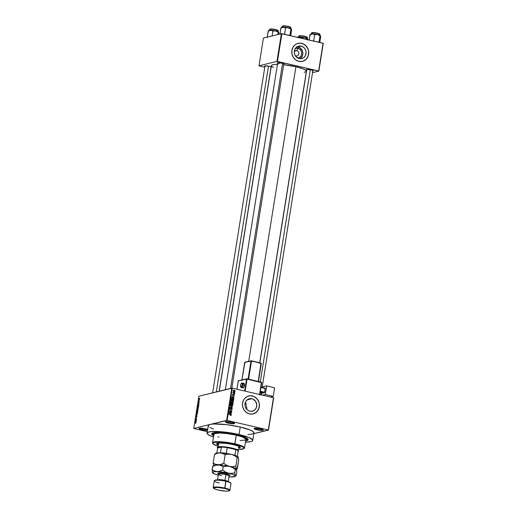 <?xml version="1.0" encoding="UTF-8"?>
<svg xmlns="http://www.w3.org/2000/svg" width="517" height="517" viewBox="0 0 517 517"><rect width="100%" height="100%" fill="white"/><g stroke="black" fill="none" stroke-linecap="round" stroke-linejoin="round"><path stroke-width="0.78" d="M254.545 428.347A4.239 0.724 -170.9 0 0 257.052 429.375L256.839 429.782A4.627 0.788 9.1 0 1 254.19 428.483A4.627 0.788 9.1 0 1 260.497 428.89L256.199 428.283L254.099 428.612L256.057 429.588L261.137 430.39L262.856 430.306L263.166 429.892L260.497 428.89A4.627 0.788 9.1 0 1 263.192 429.924A4.627 0.788 9.1 0 1 261.447 430.402A4.627 0.788 9.1 0 1 256.839 429.782L257.052 429.375A4.239 0.724 9.1 0 1 254.545 428.347M207.537 430.215A4.627 0.788 9.1 0 1 201.727 429.653L201.94 429.239A4.239 0.724 -170.9 0 0 207.627 429.666A4.239 0.724 9.1 0 1 201.94 429.239L202.102 428.225L201.94 429.239A4.239 0.724 9.1 0 1 199.433 428.218A4.239 0.724 -170.9 0 0 201.94 429.239L201.727 429.653A4.627 0.788 9.1 0 1 199.077 428.354A4.627 0.788 9.1 0 1 205.385 428.761L200.383 428.141L199.09 428.341L199.303 428.839L203.472 429.989L207.744 430.176M225.929 421.717A4.239 0.724 -170.9 0 0 228.436 422.738L228.223 423.152A4.627 0.788 9.1 0 1 225.574 421.853A4.627 0.788 9.1 0 1 231.881 422.26L227.583 421.652L225.483 421.982L227.441 422.958L232.521 423.759L234.24 423.675L234.55 423.261L231.881 422.26A4.627 0.788 9.1 0 1 234.569 423.294A4.627 0.788 9.1 0 1 232.824 423.772A4.627 0.788 9.1 0 1 228.223 423.152L228.436 422.738A4.239 0.724 9.1 0 1 225.929 421.717M296.855 50.66A2.701 2.462 76.2 0 0 294.309 51.803A2.701 2.462 -103.8 0 1 296.855 50.66L294.845 51.151L296.855 50.66A2.701 2.462 -103.8 0 1 297.075 55.901A2.701 2.462 -103.8 0 1 296.015 55.907L296.073 56.734L296.015 55.907A2.701 2.462 -103.8 0 1 295.233 55.578A2.701 2.462 76.2 0 0 298.878 53.846A2.701 2.462 76.2 0 0 296.855 50.66L297.773 48.171L296.855 50.66M295.537 48.236A5.118 4.679 -103.8 0 1 297.773 48.171L300.215 49.606L301.269 51.273L301.676 53.232L301.366 55.177L300.383 56.812L297.973 58.169A5.118 4.679 -103.8 0 0 301.676 53.251A5.118 4.679 -103.8 0 0 297.773 48.171L295.065 48.411M300.054 58.738A6.424 5.868 76.2 0 0 302.768 52.211A6.424 5.868 76.2 0 0 297.973 46.898L301.204 46.11A6.424 5.868 -103.8 0 1 306.096 52.333A6.424 5.868 -103.8 0 1 301.734 58.595A6.424 5.868 -103.8 0 1 299.201 58.608L296.138 56.805L294.813 54.712L294.302 52.256L294.696 49.819L295.924 47.764L297.805 46.414L300.047 45.968L302.316 46.491L304.267 47.913L305.592 50.007L306.103 52.463L305.192 55.991L303.608 57.73L301.501 58.647L299.201 58.608A6.424 5.868 -103.8 0 1 294.309 52.385A6.424 5.868 -103.8 0 1 298.671 46.123A6.424 5.868 -103.8 0 1 301.204 46.11L297.973 46.898A6.424 5.868 76.2 0 0 297.12 46.769M302.432 61.336A9.254 8.453 76.2 0 0 308.694 52.307A9.254 8.453 76.2 0 0 301.644 43.357L301.708 43.344A9.254 8.453 -103.8 0 1 308.752 52.307A9.254 8.453 -103.8 0 1 302.471 61.329A9.254 8.453 -103.8 0 1 298.82 61.342L302.135 61.4L305.166 60.082L307.453 57.581L308.643 54.285L308.552 50.692L307.208 47.351L304.804 44.766L301.708 43.344L300.041 43.137L296.81 43.777L295.362 44.604L293.074 47.105L291.885 50.401L291.976 53.994L293.32 57.335L295.724 59.914L298.82 61.342A9.254 8.453 -103.8 0 1 291.775 52.379A9.254 8.453 -103.8 0 1 298.057 43.357A9.254 8.453 -103.8 0 1 301.708 43.344L301.644 43.357A9.254 8.453 76.2 0 0 298.025 43.363M249.892 411.209A6.424 5.868 -103.8 0 1 245 404.985A6.424 5.868 -103.8 0 1 249.362 398.723A6.424 5.868 -103.8 0 1 251.895 398.71L247.113 399.887L251.895 398.71L253.007 399.092L255.715 401.496L256.794 405.063L256.4 407.499L255.172 409.554L253.291 410.905L251.049 411.351L248.78 410.828L246.829 409.406L245.504 407.312L244.993 404.856L245.905 401.321L247.488 399.589L249.595 398.672L251.895 398.71A6.424 5.868 -103.8 0 1 256.787 404.934A6.424 5.868 -103.8 0 1 252.425 411.196A6.424 5.868 -103.8 0 1 249.892 411.209M253.123 413.936A9.254 8.453 76.2 0 0 259.385 404.908A9.254 8.453 76.2 0 0 252.335 395.957L252.393 395.944A9.254 8.453 -103.8 0 1 259.444 404.908A9.254 8.453 -103.8 0 1 253.162 413.93A9.254 8.453 -103.8 0 1 249.511 413.949L252.826 414.007L255.857 412.682L258.138 410.181L259.334 406.885L259.243 403.292L257.899 399.951L256.807 398.536L254.002 396.494L250.732 395.738L247.501 396.384L244.793 398.329L243.766 399.706L242.576 403.002L242.667 406.595L244.011 409.936L246.415 412.521L249.511 413.949A9.254 8.453 -103.8 0 1 242.467 404.985A9.254 8.453 -103.8 0 1 248.748 395.957A9.254 8.453 -103.8 0 1 252.393 395.944L252.335 395.957A9.254 8.453 76.2 0 0 248.716 395.97M306.717 70.053A3.47 0.595 9.1 0 1 306.452 69.633A3.47 0.595 9.1 0 1 311.176 69.937L307.428 69.472L306.381 69.73L306.924 70.15M277.752 62.77A3.083 0.523 -170.9 0 0 279.542 63.455A3.083 0.523 9.1 0 1 277.752 62.77M277.61 63.313A3.47 0.595 9.1 0 1 277.345 62.893A3.47 0.595 9.1 0 1 282.069 63.197L277.887 62.751L277.274 62.99L277.816 63.41M264.911 66.428A3.47 0.595 9.1 0 1 264.646 66.008A3.47 0.595 9.1 0 1 269.37 66.312L265.189 65.866L264.575 66.105L265.118 66.525M228.598 421.723L228.436 422.738L228.598 421.723M257.22 428.354L257.052 429.375L257.22 428.354M213.683 435.721A18.502 3.154 9.1 0 1 212.002 433.349A18.502 3.154 9.1 0 1 237.219 434.978L244.257 437.02L247.494 438.636L248.063 439.967L245.653 440.839A18.502 3.154 9.1 0 0 247.992 439.114L247.992 439.114A18.502 3.154 9.1 0 0 237.219 434.978L226.679 433.123L216.003 432.535L213.159 432.891L211.757 433.576L211.918 434.538L213.683 435.721M252.748 440.432L253.95 432.929A23.129 3.949 -170.9 0 0 240.25 427.029L239.048 434.532A23.129 3.949 9.1 0 1 252.748 440.432A23.129 3.949 9.1 0 1 245.452 442.113L250.848 441.621L252.231 441.091L252.684 439.993L249.142 437.602L239.048 434.532L240.25 427.029L227.073 424.709L213.728 423.979L210.173 424.418L193.726 428.457L198.89 396.196L231.784 388.131L226.62 420.386L210.173 424.418L227.118 420.431L232.288 388.17L273.467 397.715L268.304 429.97L227.118 420.431L268.304 429.97L253.828 433.685L268.497 430.086L273.667 397.832L268.497 430.086L273.467 397.715L232.288 388.17L227.118 420.431L226.62 420.386L231.784 388.131L232.288 388.17L198.89 396.196L193.726 428.457L210.173 424.418L208.422 425.278L208.622 426.48M304.196 72.335L306.303 71.52L305.76 70.247L302.652 68.696L295.911 66.745L248.722 361.325L295.911 66.745L283.633 64.722A17.733 3.024 -170.9 0 1 295.911 66.745A17.733 3.024 -170.9 0 1 306.413 71.268L259.721 362.785M199.795 398.878L199.31 398.4L199 399.492L199.704 399.202L199.491 398.31L198.987 399.072L199.284 399.641L199.795 398.878L199.491 398.31M199.465 400.843L198.909 400.933L198.799 400.513L198.651 401.27L199.426 401.082L198.799 400.513L198.651 401.27L199.465 400.843M199.181 402.711L198.974 402.213L198.509 403.163L198.638 402.336L198.36 403.26L199 402.426L199.039 403.15L199.019 402.194L198.373 402.917L198.509 403.402L199 402.426L198.838 403.35L199.019 402.194M198.483 406.963L198.425 406.272L197.849 406.304L197.307 407.919L198.373 407.661L198.089 406.188L197.307 407.919L198.373 407.661L198.483 406.963M197.862 410.841L197.778 410.201L197.113 410.401L196.68 411.842L197.746 411.584L197.668 410.194L197.171 410.382L196.68 411.842L197.746 411.584L197.862 410.841M197.248 414.673L196.305 414.182L197.106 414.834L196.033 415.875L197.248 414.673L196.305 414.182L197.106 414.834L196.033 415.875L197.248 414.673M196.434 419.765L195.581 419.972L196.634 418.505L195.568 418.764L196.389 418.796L195.329 420.263L196.395 420.004L195.581 419.972L196.596 418.757L195.568 418.764L196.389 418.796L195.329 420.263L196.434 419.765M195.827 423.184L195.911 422.363L194.967 422.518L195.827 422.602L195.549 423.391L195.962 422.79L195.691 422.337L194.928 422.751L195.801 422.576L195.807 423.21M196.111 421.762L196.35 420.276L195.122 421.549L196.072 422.014L195.122 421.549L196.072 422.014L196.35 420.276L195.161 421.297L196.111 421.782M196.958 416.586L196.686 415.952L196.014 417.251L196.163 416.172L195.891 417.445L196.706 416.159L196.473 417.465L196.88 416.915L196.764 415.914L196.079 417.264L196.292 416.101L196.04 417.503L196.731 416.153L196.473 417.465L196.958 416.586M197.281 413.568L197.578 412.456L197.21 412.043L196.441 413.413L196.693 413.897L197.281 413.568L197.559 412.837L197.158 412.055L196.46 413.109L196.874 413.891L197.281 413.568M197.908 409.645L198.205 408.533L197.837 408.12L197.067 409.496L197.326 409.975L197.908 409.645L198.134 408.275L197.785 408.133L197.093 409.186L197.507 409.968L197.908 409.645M198.69 405.671L198.929 404.184L197.701 405.457L198.651 405.923L197.701 405.457L198.651 405.923L198.929 404.184L197.74 405.205L198.69 405.683M207.304 431.676L193.726 428.457L207.304 431.676M234.899 392.17L234.518 392.332L234.899 392.17M234.64 393.812L234.253 393.967L234.64 393.812M233.975 397.961L233.277 397.586L233.413 396.759L234.214 396.468L231.648 396.668L233.936 398.206L233.277 397.586L233.413 396.759L234.214 396.468L231.648 396.668L233.975 397.961M232.993 401.812L233.477 401.27L233.29 400.526L231.532 400.009L230.989 400.966L232.01 401.825L232.993 401.812L233.484 401.218L233.225 400.449L231.616 399.99L230.983 400.636L232.12 401.851L232.837 401.864M232.366 405.735L232.85 405.192L232.663 404.449L230.905 403.932L230.362 404.882L231.383 405.748L232.366 405.735L232.857 405.141L232.592 404.365L230.989 403.906L230.349 404.553L231.487 405.774L232.211 405.787M229.942 407.939L230.588 407.797L229.742 408.346L230.304 409.18L231.635 408.217L231.978 408.792L231.306 409.483L232.256 408.882L231.933 408.087L231.151 408.068L230.485 408.96L230.02 408.488L230.588 407.797L229.735 408.417L230.55 409.193L231.681 408.223L231.965 408.85L231.306 409.483L231.92 409.412L232.256 408.882L231.668 407.971L230.349 408.941L230.033 408.404L230.588 407.797L230.207 407.797M231.396 414.052L230.698 413.678L230.834 412.85L231.635 412.566L229.07 412.76L231.357 414.304L230.698 413.678L230.834 412.85L231.635 412.566L229.07 412.76L231.396 414.052M231.034 415.422L231.054 414.569L228.876 413.975L230.905 414.763L230.498 415.448L231.267 415.086L230.537 414.356L228.837 414.214L230.834 414.712L230.42 415.429L231.034 415.422L230.42 415.429M231.719 412.049L229.761 411.597L231.92 410.789L229.477 410.227L231.396 410.918L229.238 411.726L231.681 412.288L229.761 411.597L231.881 411.047L229.477 410.227L231.396 410.918L229.238 411.726L231.719 412.049M232.534 406.957L230.214 405.645L232.23 407.028L229.942 407.331L232.534 406.957L231.907 407.228L232.534 406.957L230.214 405.645L232.23 407.028L229.942 407.331L232.534 406.957M231.422 402.045L230.86 402.187L231.422 402.045L230.588 403.305L233.031 403.867L233.148 402.743L232.618 402.252L230.944 402.116L230.588 403.305L233.031 403.867L232.547 402.239L231.118 402.045M233.768 399.247L233.477 398.42L231.997 398.006L231.403 398.387L231.215 399.382L233.658 399.945L233.768 399.247L232.676 398.058L231.429 398.349L231.215 399.382L233.658 399.945L233.768 399.247M234.479 395.007L233.794 394.277L233.038 394.994L233.238 394.154L232.844 394.225L233.012 395.234L234.195 394.684L233.813 395.46L234.472 395.066L234.001 394.297L233.064 395.001L233.238 394.154L232.637 394.594L233.057 395.247L234.007 394.549L233.813 395.46L234.479 395.007L233.813 395.46M234.75 393.127L233.031 392.306L232.934 392.952L234.712 393.366L233.115 392.222L232.934 392.952L234.75 393.127M233.445 390.406L234.266 390.29L233.257 390.749L234.065 391.627L235.093 391.175L234.97 390.684L233.955 390.251L233.27 390.665L233.484 391.356L234.537 391.666L235.093 391.175L234.266 390.29L233.102 390.425M246.609 408.204L246.635 407.222L246.609 408.204M246.544 406.252L246.635 407.222L246.544 406.252M246.021 404.41L246.338 405.302L246.021 404.41M213.754 435.262A17.345 2.96 9.1 0 1 212.784 434.028A17.345 2.96 9.1 0 1 236.76 435.088A17.345 2.96 9.1 0 1 247.042 439.515L247.21 438.429A17.345 2.96 9.1 0 1 246.809 438.901M245.808 408.327L246.971 408.327M247.83 434.59L252.05 434.125L253.802 433.265M253.957 432.897L253.097 431.598L250.344 430.105L240.25 427.029A23.129 3.949 -170.9 0 0 210.173 424.418A23.129 3.949 -170.9 0 0 208.273 425.614L207.071 433.117A23.129 3.949 9.1 0 1 239.048 434.532L223.687 431.96L211.156 431.579L207.588 432.451L207.136 433.55L209.566 435.43L213.476 436.994A23.129 3.949 9.1 0 1 207.071 433.117M281.397 33.65L276.95 61.407L258.978 65.814L263.424 38.058L281.397 33.65L323.08 43.234L318.634 70.991L277.448 61.452L281.894 33.695L323.274 43.357L318.827 71.107L312.552 72.651L318.827 71.107L323.08 43.234L318.827 71.107L276.95 61.407L277.448 61.452L281.894 33.695L281.397 33.65L263.424 38.058L258.978 65.814L276.95 61.407L281.397 33.65M264.782 67.229L258.978 65.814L264.782 67.229M270.811 67.43L271.141 67.378M271.373 67.068L269.37 66.312A3.47 0.595 9.1 0 1 271.393 67.087A3.47 0.595 9.1 0 1 271.005 67.404M283.516 64.308L284.046 64.179L283.891 63.811L282.069 63.197A3.47 0.595 9.1 0 1 284.091 63.972A3.47 0.595 9.1 0 1 283.704 64.289M312.623 71.055L313.237 70.816L312.998 70.551L311.176 69.937A3.47 0.595 9.1 0 1 313.199 70.713A3.47 0.595 9.1 0 1 312.811 71.029M278.049 64.373L274.527 64.476L271.793 65.148L271.393 65.685L271.664 66.325L273.441 67.501M277.442 64.367A17.733 3.024 -170.9 0 0 271.393 65.659L219.253 391.201M209.844 427.423L213.573 429.104M207.808 429.575L205.385 428.761A4.627 0.788 9.1 0 1 207.653 429.491M262.894 429.685A4.239 0.724 9.1 0 1 257.052 429.375A4.239 0.724 -170.9 0 0 262.894 429.685M234.272 423.055A4.239 0.724 9.1 0 1 228.436 422.738A4.239 0.724 -170.9 0 0 234.272 423.055M254.351 413.522L257.059 411.577L258.83 408.617L259.392 405.108L259.185 403.305L258.662 401.573L256.749 398.555L253.944 396.513L250.674 395.751M303.66 60.922L306.368 58.97L308.138 56.017L308.701 52.508L308.494 50.705L307.97 48.973L306.058 45.948L303.253 43.906L299.983 43.15M300.377 58.518L302.484 55.687L302.872 53.251L302.367 50.795L300.125 47.894L296.823 46.756M230.983 415.009L230.427 415.183M230.013 414.485L230.537 414.356L230.013 414.485M230.821 415.196L231.267 415.086L230.821 415.196M229.057 412.863L231.635 412.566L229.057 412.863M230.375 413.755L230.698 413.678L230.375 413.755M230.427 413.529L229.031 412.993L230.537 412.863L230.11 413.606L229.309 412.928L230.537 412.863L230.427 413.529M231.312 410.937L229.238 411.726L231.312 410.937M229.244 411.726L229.761 411.597L229.244 411.726M231.306 409.483L231.745 409.483M231.978 408.792L231.312 409.238M231.08 408.701L231.635 408.217M230.472 408.85L229.697 409.328M230.588 407.797L229.91 407.932M230.033 408.404L230.582 408.042M229.987 409.031L230.349 408.941L229.987 409.031M230.039 409.063L230.479 408.96M230.007 409.076L230.227 408.734M231.668 407.971L231.028 408.204M231.312 409.567L231.61 409.193M229.955 407.222L232.23 407.028L229.955 407.222M232.527 405.218L231.61 405.554L230.343 404.695L231.706 404.165L232.572 405.076L231.532 405.535L231.086 405.645L231.532 405.535L230.64 404.617L231.79 404.184L232.521 405.231M232.249 405.289L231.758 405.884M231.849 405.845L232.191 405.49M230.931 404.036L230.472 404.036M230.356 404.339L231.138 404.139M231.041 404.165L230.026 404.772M231.099 404.313L230.53 404.288M231.312 405.729L232.094 405.554L231.532 405.535M231.687 402.472L231.642 403.299L230.601 403.208L231.429 402.297L231.642 403.299L230.912 403.131L231.694 402.484M232.547 402.239L231.894 402.426M231.855 402.614L231.39 403.047M230.769 402.433L230.369 402.866M232.779 403.564L231.403 403.493L232.508 402.478L232.779 403.564L231.926 403.363L232.572 402.491L232.779 403.564M232.262 402.95L231.9 402.627M230.976 402.717L231.429 402.297M231.338 400.1L231.939 400.197M232.941 400.513L233.199 401.153L232.159 401.619L230.97 400.772L232.34 400.242L233.199 401.153L231.713 401.728L232.159 401.619L231.351 401.14L231.442 400.371L232.947 400.52M233.161 401.295L233.484 401.218L233.161 401.295M232.876 401.366L232.385 401.961M232.476 401.922L232.818 401.567M232.004 400.223L231.105 400.119M230.989 400.416L230.66 400.849L231.668 400.242M231.726 400.391L231.157 400.365M231.946 401.806L232.721 401.631L232.159 401.619M231.273 398.18L231.881 398.032L231.429 398.349M233.406 399.641L231.228 399.286L231.706 398.458L231.357 398.542L233.219 398.529L233.406 399.641L232.889 399.77L231.538 399.208L231.706 398.458L233.083 398.452L233.406 399.641M231.706 398.458L232.211 398.245M232.03 398.445L231.099 398.607M231.629 396.772L234.214 396.468L231.629 396.772M232.954 397.663L233.277 397.586L232.954 397.663M233.005 397.437L231.61 396.901L233.115 396.772L232.689 397.515L231.887 396.83L233.115 396.772L233.005 397.437M234.227 394.93L233.82 395.214M233.27 394.891L233.697 394.781L233.27 394.891M233.057 395.247L233.697 394.781M232.921 395.221L232.45 395.395M233.238 394.154L232.637 394.594M232.896 394.639L233.232 394.4M234.001 394.297L233.367 394.71M232.753 394.859L233.387 394.445L233.871 395.156M232.986 392.442L233.361 392.345L232.986 392.442M232.941 392.914L233.471 392.784L232.941 392.914M233.309 393.043L233.826 392.914L233.309 393.043M234.065 391.627L234.647 391.647L234.033 391.796M234.266 390.29L233.871 390.503M233.962 390.542L233.348 390.4M234.841 391.111L234.104 391.388L233.245 390.878L234.731 390.787L234.841 391.111L233.684 391.492L234.104 391.388L233.51 390.813L234.24 390.535L234.841 391.111L233.826 391.576M233.497 391.537L234.233 391.259M230.64 404.617L231.054 404.158M231.997 402.892L232.508 402.478M231.099 400.378L231.771 400.216M232.282 398.245L232.637 398.297M233.51 390.813L234.24 390.535M234.544 391.408L234.104 391.388M195.452 422.628L194.967 422.518L195.452 422.628M195.962 422.79L195.691 422.337M195.316 421.336L195.937 420.948L195.717 421.588L195.258 421.381L195.82 420.922L195.833 421.613L195.329 421.329M195.885 420.127L195.368 420.011L195.885 420.127M196.053 418.873L195.568 418.764L196.053 418.873M196.059 420.088L195.581 419.972L196.059 420.088M196.731 416.153L196.835 416.592M195.859 416.896L196.04 417.503M196.079 417.264L195.982 416.857M197.216 414.653L196.266 414.434L197.216 414.653M196.919 413.652L196.46 413.109L196.861 412.45L197.546 412.896L196.919 413.652L196.596 413.025L197.119 412.295L197.203 413.445L196.919 413.652L196.589 413.077M197.5 412.198L197.158 412.055M196.912 411.131L197.151 410.614L197.345 411.073L196.841 411.571L197.32 411.687L196.841 411.571L197.132 410.621L197.158 411.493L197.643 411.61L196.841 411.571L196.906 411.157M197.423 410.698L197.856 410.892L197.287 411.467L197.746 411.571L197.287 411.467L197.765 410.621L197.772 411.403L197.287 411.467L197.261 410.802M197.546 409.729L197.093 409.186L197.488 408.533L198.173 408.979L197.546 409.729L197.223 409.102L197.746 408.372L197.83 409.522L197.546 409.729L197.216 409.154M198.134 408.275L197.785 408.133M198.412 406.265L198.089 406.188L198.412 406.265M198.289 407.454L197.468 407.654L197.953 407.764L197.468 407.654L198.05 406.427L198.509 406.511L198.399 407.48L197.468 407.654L198.05 406.427L198.289 407.454M198.295 405.496L197.837 405.289L198.515 404.856L198.412 405.522L197.837 405.289L198.399 404.83L198.295 405.496M198.373 402.917L198.509 403.402M198.69 403.208L198.489 402.879M199.168 401.14L198.69 401.03L199.168 401.14M199.297 401.114L198.812 400.998L199.297 401.114M198.987 399.072L199.284 399.641M199.323 399.402L199.459 398.549L199.782 398.924L199.323 399.402L199.123 398.937L199.459 398.549L199.562 399.454L199.097 399.053M197.119 412.295L197.429 412.87M197.746 408.372L198.063 408.953M199.459 398.549L199.685 398.898M218.258 446.255A15.807 2.695 9.1 0 1 213.023 443.773A15.807 2.695 9.1 0 1 218.982 442.132A15.807 2.695 9.1 0 1 234.712 444.239L236.308 435.204A16.189 2.759 -170.9 0 0 235.435 435.004L241.904 436.787L245.711 438.791L245.775 439.592L245.11 440.006L240.05 440.51M217.954 445.079L216.849 444.336L216.746 443.709L219.486 443.037L226.381 443.418L233.186 444.614A11.949 2.036 9.1 0 1 240.269 447.664L238.77 448.381M212.901 443.567A16.189 2.759 9.1 0 1 212.539 442.836A16.189 2.759 9.1 0 1 234.925 443.832A16.189 2.759 -170.9 0 0 218.814 441.667A16.189 2.759 -170.9 0 0 212.707 443.347L213.023 443.773M214.109 434.752L213.928 434.196L214.717 433.537L219.77 433.033L226.511 433.511L235.435 435.004A16.189 2.759 -170.9 0 0 213.922 434.209L212.539 442.836M245.614 440.413L246.926 439.767L246.99 439.192L244.334 437.395L236.799 434.881L230.233 433.828L222.116 432.891L215.841 432.878L212.894 433.776L213.043 434.681L213.96 435.385M238.208 446.119A10.792 1.842 9.1 0 1 239.184 447.108L239.184 447.108M217.87 443.689A10.792 1.842 9.1 0 1 219.111 443.063M245.588 403.583A17.345 2.96 -170.9 0 0 245.11 403.441M247.042 439.515A17.345 2.96 9.1 0 1 245.73 440.381M218.969 437.111L217.915 436.755M244.515 447.961L245.898 439.334A16.189 2.759 -170.9 0 0 237.154 435.404A16.189 2.759 -170.9 0 0 236.308 435.204A16.189 2.759 -170.9 0 0 235.435 435.004L237.154 435.404A16.189 2.759 -170.9 0 0 236.308 435.204L234.925 443.832A16.189 2.759 9.1 0 1 244.515 447.961A16.189 2.759 9.1 0 1 243.946 448.536M245.73 408.327L246.997 408.327M246.228 403.771L244.89 403.383M238.815 449.428L243.72 448.724L244.03 447.974L243.003 447.037L237.381 444.917L228.76 443.088L220.042 442.164L214.161 442.462L212.965 443.043L213.101 443.87L217.502 446.009M216.668 443.883A11.949 2.036 9.1 0 1 233.186 444.614L237.73 445.932L240.269 447.644L240.327 447.289M243.766 448.698L244.198 448.394A16.189 2.759 -170.9 0 0 234.925 443.832L234.712 444.239A15.807 2.695 9.1 0 1 243.766 448.698A15.807 2.695 9.1 0 1 238.02 449.415M216.726 443.528L218.019 444.704M238.835 448.006L240.25 447.463M238.027 446.029L239.19 447.089M238.673 447.548L238.298 447.664M217.87 443.709L219.221 443.043M319.642 35.692L319.849 34.413A4.239 0.724 -170.9 0 0 316.572 33.172A4.239 0.724 -170.9 0 0 311.822 32.855L311.661 33.857L311.822 32.855L312.442 32.616M311.822 32.855A4.239 0.724 -170.9 0 0 311.473 33.075L311.822 32.855A4.239 0.724 9.1 0 1 316.307 33.12A4.239 0.724 9.1 0 1 319.829 34.316M319.777 42.472L320.65 37.017L319.777 42.472M319.073 42.316L320.004 35.906L320.527 35.893L320.65 37.017L320.333 35.563L317.464 34.529L320.004 35.906L319.047 41.877L317.664 42.129L319.047 41.877L319.073 42.316M314.931 41.496L313.729 40.643L314.685 34.678L317.464 34.529L312.468 33.851L314.685 34.678L313.729 40.643L313.121 40.94L313.729 40.643L314.931 41.496M310.258 34.271L309.14 40.009L310.013 34.555L312.468 33.851L310.433 34.225M320.482 35.815L320.45 35.699A5.086 0.866 -170.9 0 1 320.062 36.087M312.947 32.597L315.771 32.836M316.54 32.972L317.955 33.301M318.55 33.482L319.59 34.006M319.655 34.148A4.007 0.685 -170.9 0 0 316.533 32.972A4.007 0.685 -170.9 0 0 312.068 32.681L311.971 32.681C313.703 32.035 321.154 33.909 319.849 34.413M310.142 34.374L312.468 33.851A5.086 0.866 -170.9 0 0 310.53 34.077L310.239 34.284M314.174 34.355L317.464 34.529A5.086 0.866 -170.9 0 0 312.468 33.851L314.174 34.355M320.424 35.667L320.43 35.667A5.086 0.866 -170.9 0 0 320.424 35.667A5.086 0.866 -170.9 0 0 317.464 34.529L320.004 35.906L320.353 35.608M310.297 69.756L260.297 381.953L310.297 69.756M230.517 388.441L282.592 63.326L230.517 388.441M216.306 391.925L268.491 66.131L216.306 391.925M217.599 448.006A10.792 1.842 9.1 0 1 217.269 447.444A10.792 1.842 9.1 0 1 218.155 446.888L218.445 447.341A10.411 1.777 9.1 0 1 221.373 447.121L217.605 448.045L216.81 453.021L217.605 448.045L221.373 447.121L218.445 447.341L217.605 448.045A10.411 1.777 9.1 0 1 218.445 447.341L218.155 446.888A10.792 1.842 -170.9 0 0 217.379 447.78L217.696 448.207M237.943 451.451L238.376 451.147A10.792 1.842 -170.9 0 0 231.144 447.871A10.792 1.842 -170.9 0 0 218.155 446.888L218.756 443.134L218.155 446.888A10.792 1.842 9.1 0 1 230.246 447.69A10.792 1.842 9.1 0 1 238.589 450.856A10.792 1.842 9.1 0 1 238.098 451.289M237.994 451.406L238.13 451.005A10.411 1.777 -170.9 0 0 235.842 449.628L227.209 447.625L226.304 453.254A10.411 1.777 -170.9 0 0 220.475 452.75L221.373 447.121L220.475 452.75A10.411 1.777 9.1 0 1 226.304 453.254L227.209 447.625A10.411 1.777 -170.9 0 0 221.373 447.121A10.411 1.777 9.1 0 1 227.209 447.625L235.842 449.628L227.209 447.625A10.411 1.777 9.1 0 1 235.842 449.628A10.411 1.777 9.1 0 1 238.13 451.005A10.411 1.777 9.1 0 1 238.078 451.322M237.277 456.298L238.13 451.005L237.277 456.298M235.842 449.628L234.938 455.251A10.411 1.777 9.1 0 1 236.314 455.852A10.411 1.777 -170.9 0 0 234.938 455.251L235.842 449.628M297.54 37.398L297.831 37.192A5.086 0.866 -170.9 0 1 298.147 37.069L300.933 37.211L301.98 37.793L301.896 38.329L301.98 37.793L304.765 37.644L307.305 39.027L307.214 39.563L307.634 38.685L304.765 37.644A5.086 0.866 -170.9 0 0 299.77 36.965L301.98 37.793L304.765 37.644L299.77 36.965L297.314 37.67L299.77 36.965A5.086 0.866 -170.9 0 0 298.147 37.069L297.727 37.34M306.956 37.263A4.007 0.685 -170.9 0 0 303.834 36.087A4.007 0.685 -170.9 0 0 299.362 35.796L299.123 35.97A4.239 0.724 9.1 0 1 303.608 36.235A4.239 0.724 9.1 0 1 307.124 37.437M306.943 38.807L307.143 37.534A4.239 0.724 -170.9 0 0 303.873 36.287A4.239 0.724 -170.9 0 0 299.123 35.97L298.962 36.972L299.123 35.97A4.239 0.724 -170.9 0 0 298.774 36.19L299.744 35.738M307.725 38.781L307.731 38.781A5.086 0.866 -170.9 0 0 307.725 38.781A5.086 0.866 -170.9 0 0 304.765 37.644L307.305 39.027L307.654 38.723L307.951 40.132L307.777 38.93M300.248 35.712L303.072 35.957M303.841 36.093L305.256 36.416M305.844 36.597L306.891 37.121M299.123 35.97L299.272 35.796C302.484 35.208 309.069 37.528 307.143 37.534M281.151 27.524L279.949 33.779L280.46 34.103L279.949 33.779L279.975 34.219L280.905 27.808L283.361 27.104L285.578 27.931L287.659 27.679L291.42 29.152L290.67 35.725L291.543 30.277L291.226 28.823L285.785 27.317L281.326 27.479M290.535 28.946L290.741 27.672A4.239 0.724 -170.9 0 0 287.465 26.425A4.239 0.724 -170.9 0 0 282.715 26.108L282.553 27.11L282.715 26.108L283.335 25.876M282.715 26.108A4.239 0.724 -170.9 0 0 282.366 26.328L282.715 26.108A4.239 0.724 9.1 0 1 287.2 26.38A4.239 0.724 9.1 0 1 290.722 27.575M289.966 35.576L290.897 29.165L289.94 35.137L288.557 35.389L289.94 35.137L289.966 35.576M285.823 34.755L284.621 33.902L285.578 27.931L284.621 33.902L284.014 34.193L284.621 33.902L285.823 34.755M291.375 29.075L291.342 28.952A5.086 0.866 -170.9 0 1 290.955 29.346M283.839 25.85L286.664 26.096M287.433 26.231L288.848 26.561M289.442 26.735L290.483 27.259M290.548 27.401A4.007 0.685 -170.9 0 0 287.426 26.231A4.007 0.685 -170.9 0 0 282.961 25.934L282.864 25.934C284.596 25.294 292.047 27.162 290.741 27.672M281.035 27.634L283.361 27.104A5.086 0.866 -170.9 0 0 281.422 27.336L281.132 27.543M285.067 27.608L288.357 27.782A5.086 0.866 -170.9 0 0 283.361 27.104L285.067 27.608M291.317 28.92L291.323 28.926A5.086 0.866 -170.9 0 0 291.317 28.92A5.086 0.866 -170.9 0 0 288.357 27.782L290.897 29.165L291.245 28.862M268.452 30.645L267.25 36.894L267.761 37.218L267.25 36.894L268.207 30.923L270.662 30.219A5.086 0.866 -170.9 0 0 269.04 30.322L268.207 30.923L270.662 30.219L272.873 31.046L272.091 35.931L272.873 31.046L275.658 30.897L278.191 32.28L278.547 31.983L278.695 34.316L278.644 32.067L277.694 31.498L272.44 30.348L268.62 30.593M277.849 30.516A4.007 0.685 -170.9 0 0 274.727 29.346A4.007 0.685 -170.9 0 0 270.255 29.049L270.01 29.23A4.239 0.724 9.1 0 1 274.501 29.495A4.239 0.724 9.1 0 1 278.017 30.69M277.836 32.06L278.036 30.787A4.239 0.724 -170.9 0 0 274.766 29.547A4.239 0.724 -170.9 0 0 270.01 29.23L269.855 30.225L270.01 29.23A4.239 0.724 -170.9 0 0 269.667 29.443L270.637 28.991M267.25 36.894L267.276 37.334L267.25 36.894M277.836 34.523L278.191 32.28L277.836 34.523M278.669 32.19L278.644 32.067A5.086 0.866 -170.9 0 0 278.618 32.035A5.086 0.866 -170.9 0 0 275.658 30.897A5.086 0.866 -170.9 0 0 270.662 30.219L272.873 31.046L275.658 30.897L278.191 32.28L278.547 31.983M271.141 28.965L273.965 29.21M274.734 29.346L276.149 29.676M276.737 29.857L277.784 30.374M270.01 29.23L270.165 29.049C273.377 28.461 279.962 30.787 278.036 30.787M268.336 30.749L269.04 30.322A5.086 0.866 -170.9 0 0 268.724 30.451L268.433 30.658M229.936 490.245L231.015 483.498A8.479 1.448 -170.9 0 0 225.994 481.333A8.479 1.448 9.1 0 1 230.931 483.227L230.614 482.807A8.098 1.383 -170.9 0 0 225.897 480.997L224.695 488.494A8.098 1.383 9.1 0 1 229.335 490.775A8.098 1.383 9.1 0 1 218.303 490.064L225.819 491.131L228.831 490.982L229.496 490.549L228.23 489.573L224.695 488.494L217.185 487.434L213.502 488.009L214.768 488.992L218.303 490.064A8.098 1.383 9.1 0 1 213.592 488.255A8.098 1.383 9.1 0 1 216.642 487.415A8.098 1.383 9.1 0 1 224.695 488.494L224.908 488.087A8.479 1.448 9.1 0 1 229.936 490.245A8.479 1.448 9.1 0 1 229.477 490.614M229.335 490.775L229.768 490.471A8.479 1.448 -170.9 0 0 224.908 488.087L225.994 481.333A8.479 1.448 -170.9 0 0 214.264 480.816L213.185 487.563A8.479 1.448 9.1 0 1 224.908 488.087A8.479 1.448 -170.9 0 0 216.468 486.949A8.479 1.448 -170.9 0 0 213.275 487.835L213.592 488.255M218.381 473.934L220.113 472.822L226.401 473.669A0.924 0.343 -77 0 0 225.89 474.658A5.396 0.918 -170.9 0 0 218.458 474.257A5.396 0.918 -170.9 0 0 221.625 475.705M228.824 475.672L229.38 475.569L229.089 476.034A5.396 0.918 -170.9 0 0 225.89 474.658L224.979 480.358A5.396 0.918 9.1 0 0 217.586 479.912A5.396 0.918 9.1 0 1 224.979 480.358A5.396 0.918 9.1 0 1 228.146 481.598M237.064 468.99L238.718 460.065L237.355 468.589L236.799 469.229L236.334 469.068L235.875 466.069L237.238 457.545L237.801 456.905L238.259 457.067L238.718 460.065L238.259 457.067L236.902 456.11L231.474 454.404L234.511 455.613L237.238 457.545L235.875 466.069L232.74 466.644L229.554 466.405L226.517 465.197L223.783 463.264L225.153 454.747L228.288 454.172L231.474 454.404A11.568 1.971 -170.9 0 0 220.126 452.866L222.769 453.422L225.153 454.747L223.783 463.264L219.615 464.777L215.55 464.311L213.172 462.986L214.536 454.462L217.302 453.28L220.126 452.866A11.568 1.971 -170.9 0 0 215.712 453.39L215.046 453.855M215.343 453.784L214.536 454.462L213.172 462.986L213.631 465.985A11.568 1.971 9.1 0 1 218.2 464.867L215.55 464.311L213.172 462.986L213.618 465.966M214.361 465.907L214.652 465.507L214.361 465.907M213.178 465.823L212.616 466.47L215.382 465.281L218.2 464.867A11.568 1.971 9.1 0 1 229.554 466.405L226.517 465.197L223.783 463.264L221.024 464.447L218.2 464.867L220.849 465.423L223.228 466.748L226.368 466.172L229.554 466.405A11.568 1.971 9.1 0 1 236.288 468.997A11.568 1.971 -170.9 0 0 236.282 468.99A11.568 1.971 -170.9 0 0 229.554 466.405L232.585 467.614L235.319 469.546L235.875 468.906L236.334 469.068L235.875 466.069L232.74 466.644L229.554 466.405A11.568 1.971 -170.9 0 0 218.2 464.867A11.568 1.971 -170.9 0 0 213.792 465.39L213.127 465.856M236.799 469.229L236.334 469.068A11.568 1.971 9.1 0 1 236.179 469.669L236.844 469.197M214.826 454.062L218.71 452.957L221.476 453.028L225.153 454.747L228.288 454.172L231.474 454.404L234.511 455.613L237.238 457.545L238.046 456.866M238.208 456.989L238.214 456.996A11.568 1.971 -170.9 0 0 238.208 456.989A11.568 1.971 -170.9 0 0 231.474 454.404L221.379 452.918L217.121 452.976L215.486 453.713M236.12 468.867L236.792 472.066L236.269 475.336L235.468 476.021L234.796 472.816L235.319 469.546L234.796 472.816L231.655 473.391L228.469 473.158L225.438 471.95L222.704 470.018L223.228 466.748L222.704 470.018L218.536 471.523L215.763 471.459L212.093 469.74L212.616 466.47L215.382 465.281L219.557 465.029L223.228 466.748L226.368 466.172L229.554 466.405L232.585 467.614L235.319 469.546L236.12 468.867L236.508 469.52L236.792 472.066L236.269 475.336L235.713 475.983L233.096 474.522L229.8 473.482L218.374 471.672L214.116 471.73L212.481 472.467L213.902 473.688L218.297 475.149A11.568 1.971 9.1 0 1 212.603 472.816A11.568 1.971 9.1 0 1 212.552 472.738L212.552 472.738A11.568 1.971 9.1 0 1 217.121 471.62A11.568 1.971 9.1 0 1 228.469 473.158A11.568 1.971 9.1 0 1 235.254 475.821A11.568 1.971 9.1 0 1 235.093 476.416A11.568 1.971 9.1 0 1 230.685 476.939L235.196 476.331L234.796 472.816L231.655 473.391L228.469 473.158L225.438 471.95L222.704 470.018L219.938 471.2L217.121 471.62L214.471 471.058L212.093 469.74L212.765 472.939M228.953 476.855L230.685 476.939A11.568 1.971 9.1 0 1 228.953 476.855M218.646 474.05L217.657 473.288L218.18 472.952L224.023 473.204L229.16 474.503L230.149 475.272L229.031 475.698M217.78 474.91L218.303 475.104L217.78 474.91M230.685 476.939L229.315 476.777M212.907 466.069L212.093 469.74L212.552 472.738M224.979 480.358L225.89 474.658A5.396 0.918 -170.9 0 0 218.433 474.328L217.515 480.028M213.502 488.054A8.479 1.448 9.1 0 1 213.185 487.563M230.698 483.046L228.462 481.702L222.853 480.403L217.153 479.912L214.704 480.513M229.057 476.099A5.396 0.918 -170.9 0 0 225.89 474.658A0.924 0.343 103 0 1 226.401 473.669L228.876 475.711M219.292 482.975A8.479 1.448 9.1 0 1 214.432 480.584A8.479 1.448 9.1 0 1 225.994 481.333L225.897 480.997A8.098 1.383 -170.9 0 0 214.865 480.28A8.098 1.383 -170.9 0 0 214.723 480.448M242.376 386.748L242.583 387.685L243.268 387.866L244.412 385.488L242.699 385.081L244.412 385.488A2.314 0.931 -76.5 0 0 243.966 383.446L242.247 383.039A2.314 0.931 103.5 0 1 242.699 385.081L242.189 385.036A1.926 0.775 103.5 0 1 241.064 387.078A1.926 0.775 103.5 0 1 240.547 385.378L240.773 387.007L241.575 386.671L242.234 384.667L241.962 383.407L241.161 383.743L240.547 385.378A1.926 0.775 103.5 0 1 241.665 383.33A1.926 0.775 103.5 0 1 242.189 385.036L242.699 385.081A2.314 0.931 -76.5 0 0 242.215 383.032M265.318 394.523L262.371 395.143L265.318 394.523L273.215 396.416L274.598 387.789L266.694 385.902L265.318 394.523L266.694 385.902L262.752 386.729L266.694 385.902L274.598 387.789L273.215 396.416L270.404 397.004L273.215 396.416L265.318 394.523M261.434 394.923L261.776 392.791L261.434 394.923M262.61 387.582L262.752 386.729L262.61 387.582M264.497 392.707L265.215 388.202L260.982 387.188L265.215 388.202L264.717 392.293L260.329 391.246L264.717 392.293L262.849 393.049L264.497 392.707L260.258 391.692L264.497 392.707M260.852 394.788L261.195 392.655L260.852 394.788M261.537 392.733L261.195 394.872L261.537 392.733M262.849 393.049L260.141 392.403L262.849 393.049M260.93 387.492L265.318 388.545L260.93 387.492M246.557 379.064L244.638 391.033L246.557 379.064L247.068 379.11L246.99 378.767L247.068 379.11L246.958 378.767L246.557 379.064A0.388 0.349 -101.8 0 1 246.958 378.767L238.331 380.783A0.388 0.349 -101.8 0 1 238.738 380.493A0.388 0.349 78.2 0 0 238.331 380.783L236.973 389.256L238.331 380.783L247.068 379.11L245.136 391.149L247.068 379.11L261.486 382.561L259.579 394.497L261.415 382.218L247.016 378.78M241.206 387.543A2.314 0.931 -76.5 0 0 242.699 385.081A2.314 0.931 103.5 0 1 241.174 387.537L242.887 387.95A2.314 0.931 -76.5 0 0 244.412 385.488L243.972 383.452M243.791 383.446L242.809 384.622M260.995 363.096L258.216 381.443L248.599 379.142L251.488 361.137L261.027 363.096L251.436 360.808L261.279 363.554L260.995 363.096L261.318 363.535L258.384 381.494L248.599 379.142L251.385 360.795L261.027 363.096L261.318 363.535L258.435 381.533M244.903 362.514L241.943 379.788L244.728 362.398L250.978 361.092L248.102 379.032L250.978 361.092A0.388 0.349 -101.8 0 1 251.385 360.795L250.978 361.092L251.488 361.137L251.385 360.795L245.129 362.107A0.388 0.349 78.2 0 0 244.728 362.398L245.129 362.107M242.247 383.039C241.782 382.645 241.2 383.427 240.508 385.398L240.528 385.423M251.488 361.137L250.978 361.092M258.403 381.501L261.279 363.554M247.068 379.11L261.667 382.677L261.415 382.218L246.99 378.767L238.324 380.842M259.721 395.033L261.705 382.651L261.382 382.218M259.767 394.542L261.667 382.677M254.623 428.179L254.19 428.483M199.51 428.05L199.077 428.354M226.007 421.549L225.574 421.853M306.885 69.33L306.452 69.633M277.778 62.589L277.345 62.893M265.079 65.704L264.646 66.008M283.775 63.546L284.091 63.972M312.882 70.293L313.199 70.713M230.802 415.203L230.194 415.351M231.61 409.231L231.002 409.38M231.454 408.21L230.847 408.359M230.317 408.042L229.71 408.197M230.55 408.947L229.942 409.096M231.351 407.971L230.744 408.12M231.228 402.291L230.614 402.439M232.288 402.472L231.674 402.62M232.017 398.264L231.409 398.413M234.001 395.208L233.393 395.356M233.891 394.542L233.283 394.697M233.283 395.247L232.676 395.402M233.083 394.406L232.469 394.561M233.148 395.001L232.534 395.15M233.723 394.29L233.115 394.439M233.8 390.516L233.193 390.665M196.757 413.658L197.126 413.742M197.384 409.735L197.752 409.826M234.253 422.867L234.569 423.294M262.875 429.498L263.192 429.924M212.952 432.942L212.784 434.028M311.266 34.348L311.473 33.075M318.679 34.38L318.608 34.826M312.895 70.493L262.125 387.466M312.591 33.405L312.52 33.851M306.807 69.517L259.831 362.811M246.473 408.992L246.583 408.333M305.909 37.941L305.98 37.495M299.821 36.965L299.892 36.52M225.334 389.715L277.7 62.777M283.413 27.104L283.484 26.664M231.829 388.131L283.788 63.753M289.501 28.08L289.572 27.64M270.785 29.779L270.714 30.225M265.001 65.892L212.629 392.83M276.873 30.755L276.802 31.201M271.089 66.867L219.13 391.233M298.567 37.463L298.774 36.19M282.159 27.608L282.366 26.328M269.46 30.723L269.667 29.443M218.794 474.07L218.297 473.792L218.433 474.328M229.089 476.034L228.171 481.734M235.093 476.416L235.758 475.95M214.432 480.584L214.865 480.28M240.508 385.398L241.174 387.537M241.807 380.422L244.69 362.423L251.411 360.795M236.941 389.249L238.292 380.809"/></g></svg>
